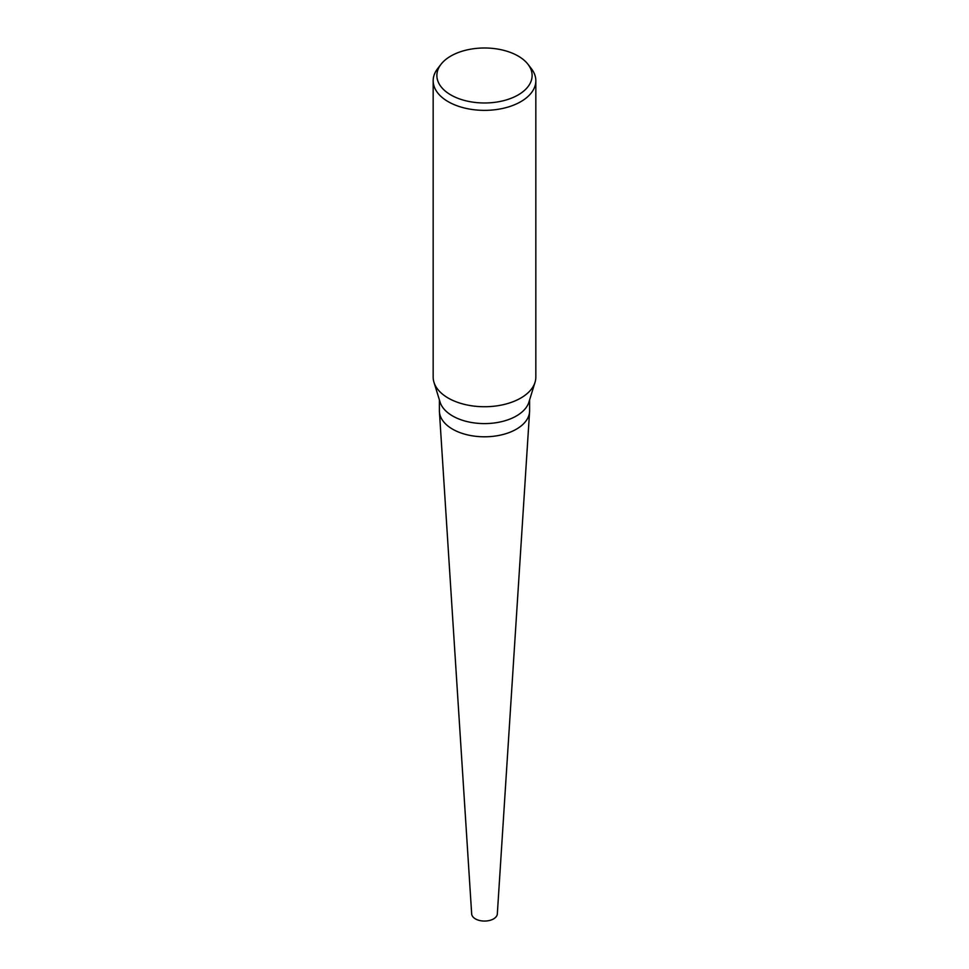 <?xml version="1.0" encoding="UTF-8"?>
<svg xmlns="http://www.w3.org/2000/svg" width="969" height="969" viewBox="0 0 969 969"><rect width="100%" height="100%" fill="white"/><g stroke="black" fill="none" stroke-linecap="round" stroke-linejoin="round"><path stroke-width="1.45" d="M527.972 64.269L531.351 68.629A51.333 29.639 180 0 1 535.833 80.73L535.833 377.098A51.333 29.639 180 0 1 535.033 382.295L528.917 402.123A45.107 26.042 180 0 1 516.392 415.967A45.107 26.042 180 0 1 470.97 422.399A45.107 26.042 180 0 1 440.083 402.123L433.967 382.295A51.333 29.639 180 0 1 433.167 377.098L433.167 80.73A51.333 29.639 180 0 1 437.649 68.629L441.028 64.269A47.626 27.495 180 0 1 450.827 56.045A47.626 27.495 180 0 1 527.972 64.269A47.626 27.495 180 0 1 518.173 94.926A47.626 27.495 180 0 1 457.489 98.135A47.626 27.495 180 0 1 441.028 64.269M529.607 399.858L529.607 410.759A45.107 26.042 180 0 1 516.392 429.17A45.107 26.042 180 0 1 467.24 434.815A45.107 26.042 180 0 1 439.393 410.759L439.393 399.858M535.033 382.295A51.333 29.639 180 0 1 520.789 398.053A51.333 29.639 180 0 1 469.105 405.369A51.333 29.639 180 0 1 433.967 382.295M535.833 80.73A51.333 29.639 180 0 1 520.789 101.684A51.333 29.639 180 0 1 464.854 108.104A51.333 29.639 180 0 1 433.167 80.73M529.571 411.873L497.327 913.924A12.827 7.413 180 0 1 493.572 918.891A12.827 7.413 180 0 1 479.812 920.55A12.827 7.413 180 0 1 471.673 913.924L439.429 411.873M529.583 411.716A45.107 26.042 180 0 1 516.392 429.17"/></g></svg>
